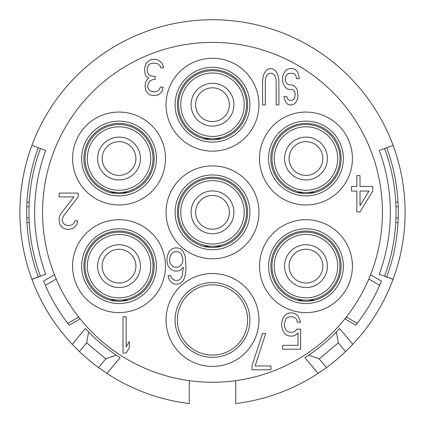 <?xml version="1.0" encoding="UTF-8"?>
<svg xmlns="http://www.w3.org/2000/svg" width="425" height="425" viewBox="0 0 425 425"><rect width="100%" height="100%" fill="white"/><g stroke="black" fill="none" stroke-linecap="round" stroke-linejoin="round"><path stroke-width="0.64" d="M153.021 266.146A33.989 33.989 0 0 1 119.032 300.135A33.989 33.989 0 0 1 85.048 266.146A33.989 33.989 0 0 1 119.032 232.162A33.989 33.989 0 0 1 153.021 266.146M150.758 266.146A31.721 31.721 0 0 1 119.032 297.872A31.721 31.721 0 0 1 87.311 266.146A31.721 31.721 0 0 1 119.032 234.425A31.721 31.721 0 0 1 150.758 266.146M110.187 300.135L127.882 300.135M83.911 266.146A35.121 35.121 0 0 1 119.032 231.025A35.121 35.121 0 0 1 154.153 266.146A35.121 35.121 0 0 1 119.032 301.267A35.121 35.121 0 0 1 83.911 266.146M235.726 380.678L235.726 403.527A192.594 192.594 0 0 0 318.081 373.41L326.49 367.572A192.594 192.594 0 0 0 345.583 351.549L352.798 344.282L339.586 328.536A172.205 172.205 0 0 1 304.868 357.669L318.081 373.41M40.428 148.5A183.531 183.531 0 0 0 40.428 276.17L31.907 279.267A192.594 192.594 0 0 0 31.944 279.358A192.594 192.594 0 0 0 72.202 344.282L85.414 328.536A172.205 172.205 0 0 0 120.132 357.669L106.919 373.41A192.594 192.594 0 0 0 189.274 403.527L189.274 380.678M106.919 373.41L98.51 367.572A192.594 192.594 0 0 1 79.417 351.549L72.202 344.282M31.907 279.267A192.594 192.594 0 0 1 31.907 145.398L45.751 150.434A177.868 177.868 0 0 0 45.751 274.231L31.944 279.358M393.093 145.398A192.594 192.594 0 0 1 393.093 279.267A192.594 192.594 0 0 1 393.056 279.358L379.249 274.231A177.868 177.868 0 0 0 379.249 150.434L393.093 145.398A192.594 192.594 0 0 0 31.907 145.398M98.51 367.572L105.788 358.891L116.211 355.103M88.623 331.952L86.695 342.874L105.788 358.891M86.695 342.874L79.417 351.549M393.093 279.267L384.572 276.17A183.531 183.531 0 0 0 384.572 148.5M351.847 322.873L355.815 325.162A182.399 182.399 0 0 0 381.443 281.095L377.48 278.805M73.153 322.873L69.185 325.162A182.399 182.399 0 0 1 43.557 281.095L47.52 278.805M386.702 147.725A185.799 185.799 0 0 1 386.702 276.946M398.214 206.667L395.946 206.667M395.946 217.998L398.214 217.998M38.298 276.946A185.799 185.799 0 0 1 38.298 147.725M29.054 217.998L26.786 217.998M26.786 206.667L29.054 206.667M29.251 202.135L26.982 202.135M29.251 222.53L26.982 222.53M395.749 222.53L398.018 222.53M395.749 202.135L398.018 202.135M345.583 351.549L338.305 342.874L336.377 331.952M338.305 342.874L319.212 358.891L326.49 367.572M308.789 355.103L319.212 358.891M352.798 344.282A192.594 192.594 0 0 0 393.056 279.358M344.903 318.862L355.815 325.162A182.399 182.399 0 0 0 381.443 281.095L370.542 274.8M80.097 318.862L69.185 325.162A182.399 182.399 0 0 1 43.557 281.095L54.458 274.8M368.804 279.028L379.668 285.303M357.218 323.361L346.327 317.071M42.564 212.335A169.936 169.936 0 0 0 212.5 382.272A169.936 169.936 0 0 0 382.436 212.335A169.936 169.936 0 0 0 212.5 42.394A169.936 169.936 0 0 0 42.564 212.335M67.782 323.361L78.673 317.071M56.196 279.028L45.332 285.303M251.924 365.952L251.924 369.808L270.959 369.808L270.959 365.952L255.096 365.952L265.673 333.556L262.501 333.556L251.924 365.952M296.942 329.136L294.828 331.447L292.708 332.223L289.537 332.223L287.422 331.447L285.839 329.906L284.782 327.595L284.251 323.738L285.839 319.106L287.422 317.565L289.537 316.795L292.708 316.795L294.828 317.565L296.411 319.106L297.468 322.192L300.64 322.192L297.999 316.025L295.354 313.708L292.708 312.938L289.537 312.938L286.896 313.708L284.251 316.025L282.668 319.106L281.61 322.963L281.61 326.049L282.668 329.906L284.251 332.993L286.896 335.304L289.537 336.079L292.708 336.079L295.354 335.304L297.999 332.993L297.999 345.334L282.668 345.334L282.668 349.191L300.64 349.191L300.64 329.136L296.942 329.136M123 316.79L123 353.042L126.172 353.042L129.343 347.645L129.343 341.472L126.172 346.869L126.172 316.79L123 316.79M78.136 196.929L78.136 193.072L59.102 193.072L59.102 196.929L73.907 196.929L60.69 213.903L59.633 216.213L59.102 219.3L59.633 223.927L61.747 227.014L63.862 228.554L67.033 229.33L69.147 229.33L72.85 228.554L74.965 227.014L77.079 223.927L77.605 220.841L74.965 220.841L73.907 223.157L72.319 224.697L69.679 225.473L67.559 225.473L64.919 224.697L63.33 223.157L62.273 220.841L62.273 219.3L63.33 216.213L78.136 196.929M286.593 96.448L283.873 96.448L284.325 98.765L285.685 101.846L287.502 104.162L289.765 104.933L292.033 104.933L293.845 104.162L295.657 102.616L297.468 99.535L297.92 96.448L297.468 90.275L295.657 87.194L293.845 85.648L292.033 84.878L289.313 84.878L287.502 84.108L286.142 82.562L285.233 80.251L285.233 77.934L286.142 75.623L287.502 74.078L289.313 73.307L292.937 73.307L294.748 74.078L296.108 76.394L296.565 78.705L299.28 78.705L298.828 75.623L297.468 71.767L295.205 69.45L292.937 68.68L289.313 68.68L287.045 69.45L285.233 70.991L283.422 74.078L282.513 77.164L282.513 81.021L283.422 84.108L285.233 87.194L287.045 88.735L289.313 89.505L292.033 89.505L293.388 90.275L294.748 91.821L295.205 94.132L294.748 97.989L293.388 99.535L292.033 100.305L289.313 100.305L287.953 99.535L286.593 96.448M262.576 81.021L262.576 104.933L265.296 104.933L265.296 81.021L265.747 77.934L266.656 75.623L268.016 74.078L269.827 73.307L271.639 73.307L273.45 74.078L274.81 75.623L275.719 77.934L276.17 81.021L276.17 104.933L278.89 104.933L278.89 81.021L278.433 77.164L277.53 74.078L275.719 70.991L273.902 69.45L271.639 68.68L269.827 68.68L267.559 69.45L265.747 70.991L263.936 74.078L263.027 77.164L262.576 81.021M360.007 211.878L372.693 191.053L372.693 186.426L360.007 186.426L360.007 175.626L356.835 175.626L356.835 186.426L351.549 186.426L351.549 191.053L356.835 191.053L356.835 211.878L360.007 211.878M146.11 63.245L144.527 67.873L145.053 74.046L146.11 76.357L148.755 77.902L146.641 80.213L145.584 82.53L145.053 85.616L145.584 90.243L147.698 93.33L149.812 94.871L153.51 95.641L158.27 94.871L160.384 93.33L162.499 90.243L163.03 87.157L160.384 87.157L159.327 89.473L157.744 91.014L155.098 91.784L152.984 91.784L150.338 91.014L148.755 89.473L147.698 87.157L147.698 85.616L148.755 82.53L149.812 80.989L152.984 79.443L155.098 79.443L155.098 76.357L152.984 76.357L149.812 75.586L148.224 74.046L147.167 70.959L147.167 67.873L148.755 64.791L149.812 64.016L152.453 63.245L155.63 63.245L158.27 64.016L160.384 66.332L160.916 67.873L163.556 67.873L163.03 65.562L161.973 63.245L160.384 61.705L158.27 60.159L156.156 59.388L151.927 59.388L149.812 60.159L146.11 63.245M168.013 265.646L169.602 267.962L172.242 270.279L174.887 271.049L177.533 271.049L180.173 270.279L183.345 267.192L182.288 275.676L181.231 277.993L179.648 279.533L178.059 280.303L174.887 280.303L173.299 279.533L171.716 277.993L170.659 275.676L168.013 275.676L168.544 277.993L170.127 281.074L172.773 283.39L175.413 284.16L177.533 284.16L180.173 283.39L182.819 281.074L184.402 277.993L185.459 274.136L185.991 268.733L185.459 257.933L184.402 254.076L182.819 250.994L180.173 248.678L177.533 247.908L174.887 247.908L172.242 248.678L169.602 250.994L168.013 254.076L166.956 257.933L166.956 261.789L168.013 265.646M166.053 104.704A46.447 46.447 0 0 0 212.5 151.157A46.447 46.447 0 0 0 258.947 104.704A46.447 46.447 0 0 0 212.5 58.257A46.447 46.447 0 0 0 166.053 104.704A46.447 46.447 0 0 0 212.5 151.157A46.447 46.447 0 0 0 258.947 104.704M177.379 104.704A35.121 35.121 0 0 1 212.5 69.588A35.121 35.121 0 0 1 247.621 104.704A35.121 35.121 0 0 1 212.5 139.825A35.121 35.121 0 0 1 177.379 104.704M203.649 138.693L221.351 138.693M246.489 104.704A33.989 33.989 0 0 1 212.5 138.693A33.989 33.989 0 0 1 178.511 104.704A33.989 33.989 0 0 1 212.5 70.72A33.989 33.989 0 0 1 246.489 104.704M244.221 104.704A31.721 31.721 0 0 1 212.5 136.43A31.721 31.721 0 0 1 180.779 104.704A31.721 31.721 0 0 1 212.5 72.983A31.721 31.721 0 0 1 244.221 104.704M229.383 104.704A16.883 16.883 0 0 0 212.5 87.826A16.883 16.883 0 0 0 195.617 104.704A16.883 16.883 0 0 0 212.5 121.587A16.883 16.883 0 0 0 229.383 104.704A16.883 16.883 0 0 1 212.5 121.587A16.883 16.883 0 0 1 195.617 104.704A16.883 16.883 0 0 1 212.5 87.826A16.883 16.883 0 0 1 229.383 104.704M72.585 158.52A46.447 46.447 0 0 0 119.032 204.972A46.447 46.447 0 0 0 165.484 158.52A46.447 46.447 0 0 0 119.032 112.073A46.447 46.447 0 0 0 72.585 158.52A46.447 46.447 0 0 0 119.032 204.972A46.447 46.447 0 0 0 165.484 158.52M83.911 158.52A35.121 35.121 0 0 1 119.032 123.399A35.121 35.121 0 0 1 154.153 158.52A35.121 35.121 0 0 1 119.032 193.641A35.121 35.121 0 0 1 83.911 158.52M110.187 192.509L127.882 192.509M153.021 158.52A33.989 33.989 0 0 1 119.032 192.509A33.989 33.989 0 0 1 85.048 158.52A33.989 33.989 0 0 1 119.032 124.53A33.989 33.989 0 0 1 153.021 158.52M150.758 158.52A31.721 31.721 0 0 1 119.032 190.241A31.721 31.721 0 0 1 87.311 158.52A31.721 31.721 0 0 1 119.032 126.799A31.721 31.721 0 0 1 150.758 158.52M135.915 158.52A16.883 16.883 0 0 0 119.032 141.642A16.883 16.883 0 0 0 102.154 158.52A16.883 16.883 0 0 0 119.032 175.403A16.883 16.883 0 0 0 135.915 158.52A16.883 16.883 0 0 1 119.032 175.403A16.883 16.883 0 0 1 102.154 158.52A16.883 16.883 0 0 1 119.032 141.642A16.883 16.883 0 0 1 135.915 158.52M259.516 158.52A46.447 46.447 0 0 0 305.968 204.972A46.447 46.447 0 0 0 352.415 158.52A46.447 46.447 0 0 0 305.968 112.073A46.447 46.447 0 0 0 259.516 158.52A46.447 46.447 0 0 0 305.968 204.972A46.447 46.447 0 0 0 352.415 158.52M270.847 158.52A35.121 35.121 0 0 1 305.968 123.399A35.121 35.121 0 0 1 341.089 158.52A35.121 35.121 0 0 1 305.968 193.641A35.121 35.121 0 0 1 270.847 158.52M297.118 192.509L314.813 192.509M339.952 158.52A33.989 33.989 0 0 1 305.968 192.509A33.989 33.989 0 0 1 271.979 158.52A33.989 33.989 0 0 1 305.968 124.53A33.989 33.989 0 0 1 339.952 158.52M337.689 158.52A31.721 31.721 0 0 1 305.968 190.241A31.721 31.721 0 0 1 274.242 158.52A31.721 31.721 0 0 1 305.968 126.799A31.721 31.721 0 0 1 337.689 158.52M322.846 158.52A16.883 16.883 0 0 0 305.968 141.642A16.883 16.883 0 0 0 289.085 158.52A16.883 16.883 0 0 0 305.968 175.403A16.883 16.883 0 0 0 322.846 158.52A16.883 16.883 0 0 1 305.968 175.403A16.883 16.883 0 0 1 289.085 158.52A16.883 16.883 0 0 1 305.968 141.642A16.883 16.883 0 0 1 322.846 158.52M166.053 212.335A46.447 46.447 0 0 0 212.5 258.783A46.447 46.447 0 0 0 258.947 212.335A46.447 46.447 0 0 0 212.5 165.883A46.447 46.447 0 0 0 166.053 212.335A46.447 46.447 0 0 0 212.5 258.783A46.447 46.447 0 0 0 258.947 212.335M177.379 212.335A35.121 35.121 0 0 1 212.5 177.214A35.121 35.121 0 0 1 247.621 212.335A35.121 35.121 0 0 1 212.5 247.456A35.121 35.121 0 0 1 177.379 212.335M203.649 246.319L221.351 246.319M246.489 212.335A33.989 33.989 0 0 1 212.5 246.319A33.989 33.989 0 0 1 178.511 212.335A33.989 33.989 0 0 1 212.5 178.346A33.989 33.989 0 0 1 246.489 212.335M244.221 212.335A31.721 31.721 0 0 1 212.5 244.056A31.721 31.721 0 0 1 180.779 212.335A31.721 31.721 0 0 1 212.5 180.614A31.721 31.721 0 0 1 244.221 212.335M229.383 212.335A16.883 16.883 0 0 0 212.5 195.452A16.883 16.883 0 0 0 195.617 212.335A16.883 16.883 0 0 0 212.5 229.213A16.883 16.883 0 0 0 229.383 212.335A16.883 16.883 0 0 1 212.5 229.213A16.883 16.883 0 0 1 195.617 212.335A16.883 16.883 0 0 1 212.5 195.452A16.883 16.883 0 0 1 229.383 212.335M72.585 266.146A46.447 46.447 0 0 0 119.032 312.598A46.447 46.447 0 0 0 165.484 266.146A46.447 46.447 0 0 0 119.032 219.698A46.447 46.447 0 0 0 72.585 266.146A46.447 46.447 0 0 0 119.032 312.598A46.447 46.447 0 0 0 165.484 266.146M259.516 266.146A46.447 46.447 0 0 0 305.968 312.598A46.447 46.447 0 0 0 352.415 266.146A46.447 46.447 0 0 0 305.968 219.698A46.447 46.447 0 0 0 259.516 266.146A46.447 46.447 0 0 0 305.968 312.598A46.447 46.447 0 0 0 352.415 266.146M270.847 266.146A35.121 35.121 0 0 1 305.968 231.025A35.121 35.121 0 0 1 341.089 266.146A35.121 35.121 0 0 1 305.968 301.267A35.121 35.121 0 0 1 270.847 266.146M297.118 300.135L314.813 300.135M339.952 266.146A33.989 33.989 0 0 1 305.968 300.135A33.989 33.989 0 0 1 271.979 266.146A33.989 33.989 0 0 1 305.968 232.162A33.989 33.989 0 0 1 339.952 266.146M337.689 266.146A31.721 31.721 0 0 1 305.968 297.872A31.721 31.721 0 0 1 274.242 266.146A31.721 31.721 0 0 1 305.968 234.425A31.721 31.721 0 0 1 337.689 266.146M322.846 266.146A16.883 16.883 0 0 0 305.968 249.268A16.883 16.883 0 0 0 289.085 266.146A16.883 16.883 0 0 0 305.968 283.029A16.883 16.883 0 0 0 322.846 266.146A16.883 16.883 0 0 1 305.968 283.029A16.883 16.883 0 0 1 289.085 266.146A16.883 16.883 0 0 1 305.968 249.268A16.883 16.883 0 0 1 322.846 266.146M166.053 319.961A46.447 46.447 0 0 0 212.5 366.408A46.447 46.447 0 0 0 258.947 319.961A46.447 46.447 0 0 0 212.5 273.514A46.447 46.447 0 0 0 166.053 319.961A46.447 46.447 0 0 0 212.5 366.408A46.447 46.447 0 0 0 258.947 319.961M177.379 319.961A35.121 35.121 0 0 1 212.5 284.84A35.121 35.121 0 0 1 247.621 319.961A35.121 35.121 0 0 1 212.5 355.082A35.121 35.121 0 0 1 177.379 319.961M368.996 191.053L360.007 205.711L360.007 191.053L368.996 191.053M170.127 263.335L169.602 261.019L170.127 256.392L171.185 254.076L172.773 252.535L174.356 251.765L178.059 251.765L179.648 252.535L181.231 254.076L182.819 258.708L182.819 261.019L182.288 263.335L179.648 266.422L178.059 267.192L174.356 267.192L172.773 266.422L170.127 263.335M135.915 266.146A16.883 16.883 0 0 0 119.032 249.268A16.883 16.883 0 0 0 102.154 266.146A16.883 16.883 0 0 0 119.032 283.029A16.883 16.883 0 0 0 135.915 266.146A16.883 16.883 0 0 1 119.032 283.029A16.883 16.883 0 0 1 102.154 266.146A16.883 16.883 0 0 1 119.032 249.268A16.883 16.883 0 0 1 135.915 266.146M175.116 104.704A37.384 37.384 0 0 0 212.5 142.093A37.384 37.384 0 0 0 249.884 104.704A37.384 37.384 0 0 0 212.5 67.32A37.384 37.384 0 0 0 175.116 104.704M233.915 104.704A21.415 21.415 0 0 0 212.5 83.295A21.415 21.415 0 0 0 191.085 104.704A21.415 21.415 0 0 0 212.5 126.119A21.415 21.415 0 0 0 233.915 104.704M81.648 158.52A37.384 37.384 0 0 0 119.032 195.909A37.384 37.384 0 0 0 156.421 158.52A37.384 37.384 0 0 0 119.032 121.136A37.384 37.384 0 0 0 81.648 158.52M140.447 158.52A21.415 21.415 0 0 0 119.032 137.11A21.415 21.415 0 0 0 97.623 158.52A21.415 21.415 0 0 0 119.032 179.934A21.415 21.415 0 0 0 140.447 158.52M268.579 158.52A37.384 37.384 0 0 0 305.968 195.909A37.384 37.384 0 0 0 343.352 158.52A37.384 37.384 0 0 0 305.968 121.136A37.384 37.384 0 0 0 268.579 158.52M327.377 158.52A21.415 21.415 0 0 0 305.968 137.11A21.415 21.415 0 0 0 284.553 158.52A21.415 21.415 0 0 0 305.968 179.934A21.415 21.415 0 0 0 327.377 158.52M175.116 212.335A37.384 37.384 0 0 0 212.5 249.719A37.384 37.384 0 0 0 249.884 212.335A37.384 37.384 0 0 0 212.5 174.946A37.384 37.384 0 0 0 175.116 212.335M233.915 212.335A21.415 21.415 0 0 0 212.5 190.921A21.415 21.415 0 0 0 191.085 212.335A21.415 21.415 0 0 0 212.5 233.745A21.415 21.415 0 0 0 233.915 212.335M81.648 266.146A37.384 37.384 0 0 0 119.032 303.535A37.384 37.384 0 0 0 156.421 266.146A37.384 37.384 0 0 0 119.032 228.762A37.384 37.384 0 0 0 81.648 266.146M268.579 266.146A37.384 37.384 0 0 0 305.968 303.535A37.384 37.384 0 0 0 343.352 266.146A37.384 37.384 0 0 0 305.968 228.762A37.384 37.384 0 0 0 268.579 266.146M327.377 266.146A21.415 21.415 0 0 0 305.968 244.736A21.415 21.415 0 0 0 284.553 266.146A21.415 21.415 0 0 0 305.968 287.56A21.415 21.415 0 0 0 327.377 266.146M175.116 319.961A37.384 37.384 0 0 0 212.5 357.345A37.384 37.384 0 0 0 249.884 319.961A37.384 37.384 0 0 0 212.5 282.577A37.384 37.384 0 0 0 175.116 319.961M140.447 266.146A21.415 21.415 0 0 0 119.032 244.736A21.415 21.415 0 0 0 97.623 266.146A21.415 21.415 0 0 0 119.032 287.56A21.415 21.415 0 0 0 140.447 266.146"/></g></svg>
